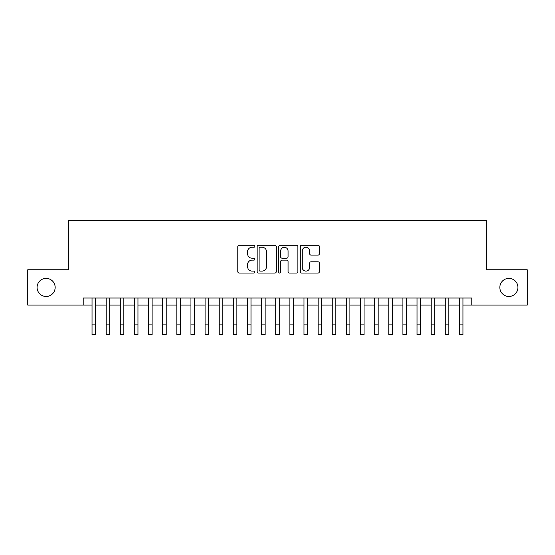 <?xml version="1.0" encoding="UTF-8"?>
<svg xmlns="http://www.w3.org/2000/svg" width="555" height="555" viewBox="0 0 555 555"><rect width="100%" height="100%" fill="white"/><g stroke="black" fill="none" stroke-linecap="round" stroke-linejoin="round"><path stroke-width="0.83" d="M254.891 246.267A0.971 0.971 0 0 0 253.919 245.296L239.184 245.296A1.387 1.387 0 0 0 237.797 246.684L237.797 271.652A1.387 1.387 0 0 0 239.184 273.039L253.919 273.039A0.971 0.971 0 0 0 254.891 272.068A0.971 0.971 0 0 0 253.919 271.097L252.012 271.097A4.44 4.44 0 0 1 247.579 266.657L247.579 264.575A4.44 4.44 0 0 1 252.012 260.135L253.919 260.135A0.971 0.971 0 0 0 254.891 259.164A0.971 0.971 0 0 0 253.919 258.193L252.012 258.193A4.44 4.44 0 0 1 247.579 253.76L247.579 251.679A4.44 4.44 0 0 1 252.012 247.239L253.919 247.239A0.971 0.971 0 0 0 254.891 246.267M499.84 287.428A9.046 9.046 0 0 0 508.879 296.467A9.046 9.046 0 0 0 517.926 287.428A9.046 9.046 0 0 0 508.879 278.381A9.046 9.046 0 0 0 499.84 287.428M37.074 287.428A9.046 9.046 0 0 0 46.12 296.467A9.046 9.046 0 0 0 55.16 287.428A9.046 9.046 0 0 0 46.12 278.381A9.046 9.046 0 0 0 37.074 287.428M318.036 255.078A1.387 1.387 0 0 0 319.423 253.69L319.423 246.684A1.387 1.387 0 0 0 318.036 245.296L301.67 245.296A1.387 1.387 0 0 0 300.283 246.684L300.283 271.652A1.387 1.387 0 0 0 301.67 273.039L318.036 273.039A1.387 1.387 0 0 0 319.423 271.652L319.423 263.188A1.387 1.387 0 0 0 318.036 261.8L311.029 261.8A1.387 1.387 0 0 0 309.641 263.188L309.641 267.385A3.712 3.712 0 0 1 305.93 271.097A3.712 3.712 0 0 1 302.225 267.385L302.225 250.95A3.712 3.712 0 0 1 305.93 247.239A3.712 3.712 0 0 1 309.641 250.95L309.641 253.69A1.387 1.387 0 0 0 311.029 255.078L318.036 255.078M83.208 305.09L27.75 305.09L27.75 269.765L68.376 269.765L68.376 220.307L486.624 220.307L486.624 269.765L527.25 269.765L527.25 305.09L471.792 305.09L471.792 298.021L83.208 298.021L83.208 305.09L92.04 305.09M276.286 246.684A1.387 1.387 0 0 0 274.898 245.296L258.533 245.296A1.387 1.387 0 0 0 257.145 246.684L257.145 271.652A1.387 1.387 0 0 0 258.533 273.039L274.898 273.039A1.387 1.387 0 0 0 276.286 271.652L276.286 246.684M280.102 245.296L296.467 245.296A1.387 1.387 0 0 1 297.855 246.684L297.855 271.652A1.387 1.387 0 0 1 296.467 273.039L289.46 273.039A1.387 1.387 0 0 1 288.073 271.652L288.073 261.523A1.387 1.387 0 0 0 286.685 260.135L282.044 260.135A1.387 1.387 0 0 0 280.657 261.523L280.657 272.068A0.971 0.971 0 0 1 279.685 273.039A0.971 0.971 0 0 1 278.714 272.068L278.714 246.684A1.387 1.387 0 0 1 280.102 245.296M95.578 305.09L106.171 305.09M109.703 305.09L120.303 305.09M123.834 305.09L134.435 305.09M137.966 305.09L148.56 305.09M152.098 305.09L162.691 305.09M166.222 305.09L176.823 305.09M180.354 305.09L190.955 305.09M194.486 305.09L205.086 305.09M208.618 305.09L219.211 305.09M222.742 305.09L233.343 305.09M236.874 305.09L247.475 305.09M251.006 305.09L261.606 305.09M265.137 305.09L275.731 305.09M279.269 305.09L289.863 305.09M293.394 305.09L303.994 305.09M307.525 305.09L318.126 305.09M321.657 305.09L332.258 305.09M335.789 305.09L346.382 305.09M349.914 305.09L360.514 305.09M364.045 305.09L374.646 305.09M378.177 305.09L388.777 305.09M392.309 305.09L402.902 305.09M406.44 305.09L417.034 305.09M420.565 305.09L431.166 305.09M434.697 305.09L445.297 305.09M448.829 305.09L459.422 305.09M462.96 305.09L471.792 305.09M260.059 247.239A0.971 0.971 0 0 0 259.088 248.21L259.088 270.125A0.971 0.971 0 0 0 260.059 271.097L262.071 271.097A4.44 4.44 0 0 0 266.511 266.657L266.511 251.679A4.44 4.44 0 0 0 262.071 247.239L260.059 247.239M288.073 251.02A3.712 3.712 0 0 0 284.368 247.308A3.712 3.712 0 0 0 280.657 251.02L280.657 256.805A1.387 1.387 0 0 0 282.044 258.193L286.685 258.193A1.387 1.387 0 0 0 288.073 256.805L288.073 251.02M92.04 324.092L95.578 324.092L95.578 334.693L92.04 334.693L92.04 298.021M95.578 324.092L95.578 298.021M106.171 324.092L109.703 324.092L109.703 334.693L106.171 334.693L106.171 298.021M109.703 324.092L109.703 298.021M120.303 324.092L123.834 324.092L123.834 334.693L120.303 334.693L120.303 298.021M123.834 324.092L123.834 298.021M134.435 324.092L137.966 324.092L137.966 334.693L134.435 334.693L134.435 298.021M137.966 324.092L137.966 298.021M148.56 324.092L152.098 324.092L152.098 334.693L148.56 334.693L148.56 298.021M152.098 324.092L152.098 298.021M162.691 324.092L166.222 324.092L166.222 334.693L162.691 334.693L162.691 298.021M166.222 324.092L166.222 298.021M176.823 324.092L180.354 324.092L180.354 334.693L176.823 334.693L176.823 298.021M180.354 324.092L180.354 298.021M190.955 324.092L194.486 324.092L194.486 334.693L190.955 334.693L190.955 298.021M194.486 324.092L194.486 298.021M205.086 324.092L208.618 324.092L208.618 334.693L205.086 334.693L205.086 298.021M208.618 324.092L208.618 298.021M219.211 324.092L222.742 324.092L222.742 334.693L219.211 334.693L219.211 298.021M222.742 324.092L222.742 298.021M233.343 324.092L236.874 324.092L236.874 334.693L233.343 334.693L233.343 298.021M236.874 324.092L236.874 298.021M247.475 324.092L251.006 324.092L251.006 334.693L247.475 334.693L247.475 298.021M251.006 324.092L251.006 298.021M261.606 324.092L265.137 324.092L265.137 334.693L261.606 334.693L261.606 298.021M265.137 324.092L265.137 298.021M275.731 324.092L279.269 324.092L279.269 334.693L275.731 334.693L275.731 298.021M279.269 324.092L279.269 298.021M289.863 324.092L293.394 324.092L293.394 334.693L289.863 334.693L289.863 298.021M293.394 324.092L293.394 298.021M303.994 324.092L307.525 324.092L307.525 334.693L303.994 334.693L303.994 298.021M307.525 324.092L307.525 298.021M318.126 324.092L321.657 324.092L321.657 334.693L318.126 334.693L318.126 298.021M321.657 324.092L321.657 298.021M332.258 324.092L335.789 324.092L335.789 334.693L332.258 334.693L332.258 298.021M335.789 324.092L335.789 298.021M346.382 324.092L349.914 324.092L349.914 334.693L346.382 334.693L346.382 298.021M349.914 324.092L349.914 298.021M360.514 324.092L364.045 324.092L364.045 334.693L360.514 334.693L360.514 298.021M364.045 324.092L364.045 298.021M374.646 324.092L378.177 324.092L378.177 334.693L374.646 334.693L374.646 298.021M378.177 324.092L378.177 298.021M388.777 324.092L392.309 324.092L392.309 334.693L388.777 334.693L388.777 298.021M392.309 324.092L392.309 298.021M402.902 324.092L406.44 324.092L406.44 334.693L402.902 334.693L402.902 298.021M406.44 324.092L406.44 298.021M417.034 324.092L420.565 324.092L420.565 334.693L417.034 334.693L417.034 298.021M420.565 324.092L420.565 298.021M431.166 324.092L434.697 324.092L434.697 334.693L431.166 334.693L431.166 298.021M434.697 324.092L434.697 298.021M445.297 324.092L448.829 324.092L448.829 334.693L445.297 334.693L445.297 298.021M448.829 324.092L448.829 298.021M459.422 324.092L462.96 324.092L462.96 334.693L459.422 334.693L459.422 298.021M462.96 324.092L462.96 298.021"/></g></svg>
